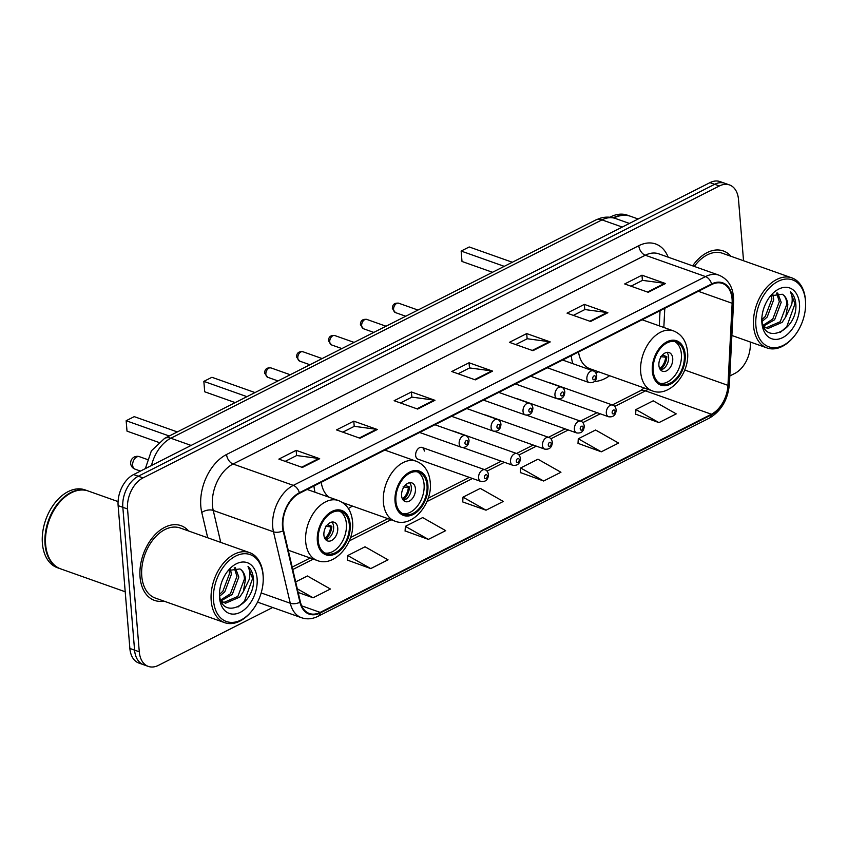 <?xml version="1.0" encoding="UTF-8"?>
<svg xmlns="http://www.w3.org/2000/svg" width="848" height="848" viewBox="0 0 848 848"><rect width="100%" height="100%" fill="white"/><g stroke="black" fill="none" stroke-linecap="round" stroke-linejoin="round"><path stroke-width="1.27" d="M571.234 355.672A43.778 28.662 109.5 0 0 572.813 363.665M594.416 381.505A43.778 28.662 109.5 0 0 609.617 375.717M313.94 485.989A43.778 28.662 109.5 0 0 315.032 492.243M348.358 508.524A43.778 28.662 109.5 0 0 352.323 506.033M424.286 451.094A6.19 4.06 109.5 0 0 422.039 447.447A6.19 4.06 109.5 0 0 417.545 449.366A6.19 4.06 109.5 0 0 415.647 455.471A6.19 4.06 109.5 0 0 417.894 459.128L480.848 481.452A6.19 4.06 -70.5 0 1 478.601 477.806A6.19 4.06 -70.5 0 1 480.498 471.7A6.19 4.06 -70.5 0 1 484.992 469.771C486.752 470.237 487.918 471.827 488.48 474.541C488.151 479.767 485.607 482.067 480.848 481.452M454.888 431.833A6.19 4.06 109.5 0 0 453.966 431.272A6.19 4.06 109.5 0 0 452.906 431.123M486.826 415.658A6.19 4.06 109.5 0 0 485.904 415.107A6.19 4.06 109.5 0 0 484.833 414.948M518.753 399.482A6.19 4.06 109.5 0 0 517.831 398.931A6.19 4.06 109.5 0 0 516.771 398.783M550.681 383.307A6.19 4.06 109.5 0 0 549.758 382.755A6.19 4.06 109.5 0 0 548.698 382.607M743.537 260.749L738.502 199.534A24.772 16.218 109.5 0 0 729.492 184.938L720.079 181.599A24.772 16.218 109.5 0 0 709.967 182.638L133.592 474.562A24.772 16.218 109.5 0 0 118.126 505.641L129.871 648.466A24.772 16.218 109.5 0 0 138.881 663.062L143.588 664.726A24.772 16.218 109.5 0 1 134.578 650.13A24.772 16.218 109.5 0 0 143.588 664.726L148.294 666.401A24.772 16.218 109.5 0 0 158.417 665.362L272.664 607.497M729.492 184.938A24.772 16.218 109.5 0 0 719.38 185.977L143.005 477.901A24.772 16.218 109.5 0 0 127.539 508.98L122.833 507.305L134.578 650.13L122.833 507.305A24.772 16.218 109.5 0 1 138.298 476.237A24.772 16.218 109.5 0 0 122.833 507.305L118.126 505.641M719.38 185.977L714.673 184.302L138.298 476.237L714.673 184.302A24.772 16.218 109.5 0 1 724.786 183.274A24.772 16.218 109.5 0 0 714.673 184.302L709.967 182.638M140.047 577.032A39.644 25.959 109.5 0 0 154.463 600.384A39.644 25.959 109.5 0 0 163.802 601.073A39.644 25.959 109.5 0 1 154.463 600.384A39.644 25.959 109.5 0 1 140.047 577.032A39.644 25.959 109.5 0 1 152.227 537.95A39.644 25.959 109.5 0 1 180.963 525.654A39.644 25.959 109.5 0 0 152.227 537.95A39.644 25.959 109.5 0 0 140.047 577.032M282.967 526.481A26.426 17.299 -70.5 0 1 299.45 493.335L711.673 284.546A26.426 17.299 -70.5 0 1 722.464 283.444A26.426 17.299 -70.5 0 1 732.142 303.277L727.955 385.363A26.426 17.299 -70.5 0 1 711.408 414.237L320.162 612.394A26.426 17.299 -70.5 0 1 309.372 613.496A26.426 17.299 -70.5 0 1 300.383 601.921L283.582 530.466A26.426 17.299 -70.5 0 1 282.967 526.481M282.501 526.714A27.094 17.734 109.5 0 0 283.137 530.806L299.938 602.26A27.094 17.734 109.5 0 0 320.215 612.987L711.461 414.831A27.094 17.734 109.5 0 0 728.421 385.236L732.598 303.16A27.094 17.734 109.5 0 0 711.631 283.953L299.397 492.741A27.094 17.734 109.5 0 0 282.501 526.714M631.007 286.189L642.519 280.359L664.705 283.338A6.604 4.113 63.1 0 1 665.51 283.539L641.978 275.187L624.69 283.953L648.222 292.295L665.51 283.539M642.402 280.423L641.978 275.187M573.365 315.382L584.876 309.552L607.062 312.53A6.604 4.113 63.1 0 1 607.868 312.732L584.336 304.39L567.047 313.145L590.579 321.487L607.868 312.732M584.77 309.615L584.336 304.39M515.732 344.574L527.244 338.744L549.43 341.723A6.604 4.113 63.1 0 1 550.235 341.924L526.703 333.582L509.404 342.338L532.947 350.68L550.235 341.924M527.127 338.808L526.703 333.582M285.182 461.354L296.694 455.524L318.869 458.492A6.604 4.113 63.1 0 1 319.685 458.694L296.153 450.352L278.854 459.107L302.386 467.449L319.685 458.694M296.577 455.577L296.153 450.352M342.815 432.151L354.326 426.332L376.512 429.3A6.604 4.113 63.1 0 1 377.318 429.501L353.786 421.159L336.497 429.915L360.029 438.257L377.318 429.501M354.22 426.385L353.786 421.159M400.457 402.959L411.969 397.129L434.144 400.108A6.604 4.113 63.1 0 1 434.96 400.309L411.428 391.967L394.129 400.722L417.672 409.065L434.96 400.309M411.852 397.193L411.428 391.967M458.09 373.767L469.601 367.937L491.787 370.915A6.604 4.113 63.1 0 1 492.593 371.117L469.061 362.774L451.772 371.53L475.304 379.872L492.593 371.117M469.495 368L469.061 362.774M188.648 531.018A39.644 25.959 109.5 0 0 180.963 525.654A39.644 25.959 109.5 0 1 188.648 531.018M731.018 256.308A39.644 25.959 109.5 0 0 723.333 250.955A39.644 25.959 109.5 0 0 692.657 265.859A39.644 25.959 109.5 0 1 723.333 250.955A39.644 25.959 109.5 0 1 731.018 256.308M127.539 508.98L139.284 651.805A24.772 16.218 109.5 0 0 148.294 666.401M729.821 375.95L734.792 373.438A24.772 16.218 109.5 0 0 750.247 342.359L750.215 341.988M578.007 443.345L601.296 451.814L618.584 443.059L595.572 430.01L578.283 438.766L577.997 443.557M635.65 414.153L658.938 422.622L676.227 413.866L653.214 400.818L635.926 409.573L635.629 414.365M405.09 530.922L428.378 539.392L445.677 530.636L422.664 517.587L405.376 526.343L405.079 531.134M347.457 560.115L370.746 568.584L388.034 559.828L365.022 546.78L347.733 555.535L347.447 560.327M298.157 592.476L313.103 597.776L330.402 589.021L307.389 575.972L295.676 581.898M520.375 472.537L543.653 481.007L560.952 472.251L537.939 459.203L520.651 467.958L520.354 472.749M486.021 510.199L503.309 501.444L480.297 488.395L463.008 497.151L462.722 501.942L486.021 510.199L463.008 497.151M428.378 539.392L405.376 526.343M370.746 568.584L347.733 555.535M313.103 597.776L297.298 588.819M543.653 481.007L520.651 467.958M601.296 451.814L578.283 438.766M658.938 422.622L635.926 409.573M263.092 575.506A35.51 23.256 109.5 0 0 235.68 556.076A35.51 23.256 109.5 0 0 213.526 600.617A35.51 23.256 109.5 0 0 251.368 611.514A35.51 23.256 109.5 0 0 263.23 578.071A35.51 23.256 109.5 0 0 263.092 575.506M263.23 578.071L263.209 577.191A37.164 24.338 109.5 0 0 263.071 574.509A37.164 24.338 109.5 0 0 249.556 552.62A37.164 24.338 109.5 0 0 222.621 564.132A37.164 24.338 109.5 0 0 211.194 600.776A37.164 24.338 109.5 0 0 224.709 622.676A37.164 24.338 109.5 0 0 250.796 612.192L251.368 611.514M249.556 552.62L180.136 527.997A37.164 24.338 109.5 0 0 153.202 539.519A37.164 24.338 109.5 0 0 141.775 576.163A37.164 24.338 109.5 0 0 155.29 598.052L224.709 622.676M118.073 501.603L88.256 491.024A41.298 27.041 109.5 0 0 59.275 502.673A41.298 27.041 109.5 0 0 45.485 541.565A41.298 27.041 109.5 0 0 45.633 544.543A41.298 27.041 109.5 0 0 60.653 568.87L125.207 591.766M59.212 502.758A40.884 26.765 109.5 0 0 59.137 502.843A40.884 26.765 109.5 0 0 45.485 541.342A40.884 26.765 109.5 0 0 45.485 541.459M87.959 490.928A41.298 27.041 109.5 0 0 87.673 490.822A41.298 27.041 109.5 0 0 57.738 503.617A41.298 27.041 109.5 0 0 45.05 544.342A41.298 27.041 109.5 0 0 60.06 568.658A41.298 27.041 109.5 0 0 60.356 568.764M87.673 490.822L85.023 489.879A41.298 27.041 109.5 0 0 55.099 502.684A41.298 27.041 109.5 0 0 42.4 543.398A41.298 27.041 109.5 0 0 57.42 567.725L60.06 568.658M230.518 569.22L231.356 574.372L224.794 591.798L219.706 596.176M229.098 570.174L229.479 573.714L222.918 591.13L219.462 594.406M235.299 567.662L238.829 577.022L232.257 594.448L221.074 600.84M234.228 567.789L236.952 576.364L230.391 593.78L220.713 599.971M221.137 600.988L225.462 603.257L239.73 597.098L243.355 591.628L245.454 579.375C244.966 574.34 243.122 570.863 239.92 568.944C242.793 570.81 244.288 574.17 244.425 579.014L237.864 596.43L223.533 602.578M222.579 602.292L221.561 601.857M219.431 594.035C220.936 621.033 254.368 605.461 253.541 580.074L253.467 578.802C252.958 573.312 251.146 569.188 248.008 566.432C249.81 569.612 250.277 573.842 249.386 579.099L243.355 591.628M219.515 597.586A26.935 17.628 109.5 0 0 240.302 612.32A26.935 17.628 109.5 0 0 257.103 578.548A26.935 17.628 109.5 0 0 228.419 570.28A26.935 17.628 109.5 0 0 219.42 595.635A26.935 17.628 109.5 0 0 219.515 597.586M239.92 568.944L228.769 570.428M248.008 566.432L252.598 578.495L244.415 601.349L238.023 607.041M318.201 540.505A22.302 14.596 109.5 0 0 326.31 553.638A22.302 14.596 109.5 0 0 342.475 546.727A22.302 14.596 109.5 0 0 349.323 524.742A22.302 14.596 109.5 0 0 341.225 511.609A22.302 14.596 109.5 0 0 325.06 518.52A22.302 14.596 109.5 0 0 318.201 540.505M324.879 553.002A22.302 14.596 109.5 0 0 346.387 523.693A22.302 14.596 109.5 0 0 339.709 511.206M177.327 431.929L134.228 416.633L126.151 420.725L169.261 436.01M126.151 420.725L127.009 431.134L158.64 442.359M323.904 535.077A9.911 6.487 109.5 0 0 327.508 540.918A9.911 6.487 109.5 0 0 334.695 537.844A9.911 6.487 109.5 0 0 337.737 528.071A9.911 6.487 109.5 0 0 334.133 522.241A9.911 6.487 109.5 0 0 326.957 525.315A9.911 6.487 109.5 0 0 323.904 535.077M325.643 539.646A9.911 6.487 109.5 0 0 333.624 526.619A9.911 6.487 109.5 0 0 331.886 522.05M327.434 524.742L331.833 526.301A13.218 8.65 -70.5 0 1 325.409 539.37M324.731 538.279A11.565 7.568 -70.5 0 0 330.656 526.894L331.833 526.301M330.656 526.894L325.367 526.248M805.473 300.807A35.51 23.256 109.5 0 0 778.051 281.366A35.51 23.256 109.5 0 0 755.897 325.908A35.51 23.256 109.5 0 0 793.739 336.815A35.51 23.256 109.5 0 0 805.6 303.361A35.51 23.256 109.5 0 0 805.473 300.807M805.6 303.361L805.579 302.482A37.164 24.338 109.5 0 0 805.441 299.8A37.164 24.338 109.5 0 0 791.937 277.911A37.164 24.338 109.5 0 0 764.991 289.433A37.164 24.338 109.5 0 0 753.575 326.077A37.164 24.338 109.5 0 0 767.09 347.966A37.164 24.338 109.5 0 0 793.166 337.483L793.739 336.815M791.937 277.911L722.507 253.287A37.164 24.338 109.5 0 0 694.321 266.452M638.173 218.996L630.636 216.325A41.298 27.041 109.5 0 0 613.878 218M630.34 216.219A41.298 27.041 109.5 0 0 630.043 216.113A41.298 27.041 109.5 0 0 613.221 217.819M630.043 216.113L627.393 215.18A41.298 27.041 109.5 0 0 609.871 217.247M772.888 294.51L773.726 299.673L767.164 317.088L762.076 321.466M771.468 295.464L771.86 299.005L765.299 316.431L761.843 319.707M777.669 292.952L781.199 302.323L774.637 319.738L763.444 326.141M776.598 293.079L779.333 301.655L772.772 319.081L763.094 325.272M763.507 326.279L767.832 328.547L782.11 322.388L785.725 316.919L787.834 304.665C787.336 299.63 785.492 296.153 782.291 294.245C785.163 296.111 786.668 299.461 786.806 304.305L780.234 321.731L765.903 327.869M764.96 327.582L763.931 327.158M761.811 319.325C763.317 346.323 796.738 330.762 795.912 305.375L795.837 304.093C795.339 298.602 793.516 294.479 790.378 291.723C792.191 294.913 792.647 299.132 791.756 304.39L785.725 316.919M761.896 322.876A26.935 17.628 109.5 0 0 782.683 337.61A26.935 17.628 109.5 0 0 799.484 303.838A26.935 17.628 109.5 0 0 770.79 295.57A26.935 17.628 109.5 0 0 761.79 320.936A26.935 17.628 109.5 0 0 761.896 322.876M782.291 294.245L771.139 295.729M790.378 291.723L794.968 303.785L786.785 326.639L780.393 332.331M395.899 501.157A22.302 14.596 109.5 0 0 404.008 514.291A22.302 14.596 109.5 0 0 420.173 507.38A22.302 14.596 109.5 0 0 427.021 485.385A22.302 14.596 109.5 0 0 418.912 472.251A22.302 14.596 109.5 0 0 402.758 479.162A22.302 14.596 109.5 0 0 395.899 501.157M402.577 513.644A22.302 14.596 109.5 0 0 424.085 484.346A22.302 14.596 109.5 0 0 417.407 471.848M321.244 482.289A31.8 20.818 109.5 0 0 329.172 497.257M255.025 392.571L211.926 377.286L203.849 381.367L246.959 396.663M203.849 381.367L204.707 391.787L235.214 402.609M401.602 495.73A9.911 6.487 109.5 0 0 405.206 501.571A9.911 6.487 109.5 0 0 412.393 498.497A9.911 6.487 109.5 0 0 415.435 488.724A9.911 6.487 109.5 0 0 411.831 482.883A9.911 6.487 109.5 0 0 404.655 485.957A9.911 6.487 109.5 0 0 401.602 495.73M403.341 500.288A9.911 6.487 109.5 0 0 411.322 487.261A9.911 6.487 109.5 0 0 409.584 482.703M405.132 485.395L409.52 486.953A13.218 8.65 -70.5 0 1 403.107 500.013M402.429 498.921A11.565 7.568 -70.5 0 0 408.344 487.547L409.52 486.953M408.344 487.547L403.054 486.89M653.193 370.83A22.302 14.596 109.5 0 0 661.302 383.974A22.302 14.596 109.5 0 0 677.467 377.053A22.302 14.596 109.5 0 0 684.315 355.068A22.302 14.596 109.5 0 0 676.216 341.935A22.302 14.596 109.5 0 0 660.051 348.846A22.302 14.596 109.5 0 0 653.193 370.83M659.871 383.328A22.302 14.596 109.5 0 0 681.379 354.029A22.302 14.596 109.5 0 0 674.701 341.532M578.537 351.973A31.8 20.818 109.5 0 0 589.879 368.721L652.25 390.833A31.8 20.818 -70.5 0 1 640.685 372.102A31.8 20.818 -70.5 0 1 650.458 340.758A31.8 20.818 -70.5 0 1 673.503 330.9C681.771 334.26 686.445 341.256 687.537 351.867C690.049 373.555 669.432 397.935 652.25 390.833M595.911 373.046A39.061 25.578 109.5 0 0 598.593 371.806M512.33 262.255L469.22 246.969L461.142 251.05L504.253 266.346M461.142 251.05L462.001 261.47L492.518 272.293M658.896 365.414A9.911 6.487 109.5 0 0 662.5 371.254A9.911 6.487 109.5 0 0 669.687 368.18A9.911 6.487 109.5 0 0 672.729 358.407A9.911 6.487 109.5 0 0 669.125 352.567A9.911 6.487 109.5 0 0 661.949 355.641A9.911 6.487 109.5 0 0 658.896 365.414M660.634 369.972A9.911 6.487 109.5 0 0 668.616 356.944A9.911 6.487 109.5 0 0 666.878 352.386M662.426 355.079L666.825 356.637A13.218 8.65 -70.5 0 1 660.401 369.696M659.723 368.604A11.565 7.568 -70.5 0 0 665.648 357.231L666.825 356.637M665.648 357.231L660.359 356.573M622.252 227.063L601.963 219.876A16.515 10.293 -116.9 0 0 595.72 220.014L600.055 218.265C605.249 216.675 610.39 216.759 615.457 218.487A33.04 21.635 109.5 0 0 601.963 219.876L170.83 438.236A33.04 21.635 109.5 0 0 151.474 465.51M191.118 445.433L170.83 438.236A16.515 10.293 -116.9 0 0 164.597 438.374L595.72 220.014M129.871 648.466L139.284 651.805M133.592 474.562L143.005 477.901M207.718 537.78L201.782 512.51A41.298 27.041 -70.5 0 1 226.564 454.486L638.798 245.697A8.257 5.141 -116.9 0 0 645.296 255.227L233.062 464.015A33.04 21.635 109.5 0 0 212.456 505.44A33.04 21.635 109.5 0 0 213.23 510.432L220.745 542.402M638.798 245.697A41.298 27.041 -70.5 0 1 668.182 257.177M658.779 253.838A33.04 21.635 109.5 0 0 645.296 255.227L705.536 276.586A33.04 21.635 -70.5 0 1 719.03 275.208L658.779 253.838M320.215 612.987A8.257 5.141 -116.9 0 1 318.127 616.273C312.477 619.072 306.944 619.559 301.517 617.726A33.04 21.635 -70.5 0 1 290.281 603.257L273.48 531.802A33.04 21.635 -70.5 0 1 272.706 526.809A33.04 21.635 -70.5 0 1 293.313 485.374A8.257 5.141 63.1 0 1 299.397 492.741M283.137 530.806A8.257 4.378 -13.2 0 1 273.48 531.802L213.23 510.432A8.257 4.378 166.8 0 0 201.782 512.51M711.461 414.831A8.257 5.141 63.1 0 1 709.373 418.106C721.256 411.047 727.934 399.705 729.407 384.091L733.584 302.015C733.902 288.479 729.047 279.543 719.03 275.208M728.421 385.236A8.257 2.586 2.9 0 0 729.407 384.091M261.163 592.932L290.281 603.257A8.257 4.378 -13.2 0 0 299.938 602.26M732.598 303.16A8.257 2.586 2.9 0 0 733.584 302.015M711.631 283.953A8.257 5.141 -116.9 0 0 705.536 276.586L293.313 485.374L233.062 464.015A8.257 5.141 -116.9 0 1 226.564 454.486M711.408 414.237L645.519 390.864A26.426 17.299 109.5 0 0 648.042 389.349M727.955 385.363L684.718 370.025M732.142 303.277L698.339 291.299M663.825 327.466L664.8 308.29M320.162 612.394L301.687 605.843M292.761 569.527L313.325 559.108M349.228 540.929L391.023 519.76M426.926 501.581L472.506 478.495M487.038 471.128L504.433 462.319M518.965 454.963L536.371 446.143M550.893 438.787L568.298 429.978M582.83 422.611L600.225 413.803M614.758 406.436L645.519 390.864A14.861 9.264 -116.9 0 0 639.901 390.992L644.215 387.992M491.787 370.915L474.594 379.628M434.144 400.108L416.962 408.821M376.512 429.3L359.319 438.013M318.869 458.492L301.687 467.206M549.43 341.723L532.237 350.436M607.062 312.53L589.869 321.233M664.705 283.338L647.512 292.041M350.192 524.297A23.543 15.412 109.5 0 0 332.024 511.418A23.543 15.412 109.5 0 0 317.343 540.939A23.543 15.412 109.5 0 0 335.511 553.818A23.543 15.412 109.5 0 0 350.192 524.297M305.693 541.777A31.8 20.818 -70.5 0 1 315.467 510.422A31.8 20.818 -70.5 0 1 338.511 500.564C346.779 503.935 351.454 510.92 352.545 521.541C355.058 543.229 334.441 567.609 317.258 560.507A31.8 20.818 -70.5 0 1 305.693 541.777M136.761 456.977A6.604 4.325 -70.5 0 1 139.464 456.701A6.604 6.604 0 0 0 130.666 463.347A6.604 6.604 0 0 0 135.044 469.156A6.604 4.325 -70.5 0 1 132.648 465.266A6.604 4.325 -70.5 0 1 136.761 456.977M427.89 484.95A23.543 15.412 109.5 0 0 409.722 472.071A23.543 15.412 109.5 0 0 395.03 501.592A23.543 15.412 109.5 0 0 413.209 514.471A23.543 15.412 109.5 0 0 427.89 484.95M383.391 502.419A31.8 20.818 -70.5 0 1 393.165 471.075A31.8 20.818 -70.5 0 1 416.209 461.217C424.477 464.587 429.152 471.573 430.233 482.183C432.745 503.882 412.139 528.251 394.945 521.149A31.8 20.818 -70.5 0 1 383.391 502.419M685.184 354.634A23.543 15.412 109.5 0 0 667.016 341.755A23.543 15.412 109.5 0 0 652.335 371.276A23.543 15.412 109.5 0 0 670.503 384.155A23.543 15.412 109.5 0 0 685.184 354.634M265.869 374.339A4.95 3.244 109.5 0 0 267.671 377.265L264.629 373.215C264.682 369.209 266.802 367.449 270.978 367.915A4.95 3.244 109.5 0 0 267.385 369.452A4.95 3.244 109.5 0 0 265.869 374.339M419.622 432.469L461.407 447.288A6.19 4.06 -70.5 0 1 459.16 443.642A6.19 4.06 -70.5 0 1 461.058 437.526A6.19 4.06 -70.5 0 1 465.552 435.607L434.886 424.731M464.98 443.218A2.067 1.357 109.5 0 0 466.58 444.352A2.067 1.357 109.5 0 0 467.863 441.766A2.067 1.357 109.5 0 0 466.273 440.631A2.067 1.357 109.5 0 0 464.98 443.218M297.796 358.163A4.95 3.244 109.5 0 0 299.598 361.089L296.567 357.05C296.609 353.044 298.729 351.273 302.916 351.75A4.95 3.244 109.5 0 0 299.323 353.277A4.95 3.244 109.5 0 0 297.796 358.163M451.549 416.294L493.345 431.113A6.19 4.06 -70.5 0 1 491.087 427.466A6.19 4.06 -70.5 0 1 492.995 421.361A6.19 4.06 -70.5 0 1 497.479 419.442L466.813 408.566M496.917 427.053A2.067 1.357 109.5 0 0 498.507 428.176A2.067 1.357 109.5 0 0 499.79 425.59A2.067 1.357 109.5 0 0 498.2 424.456A2.067 1.357 109.5 0 0 496.917 427.053M329.724 341.998A4.95 3.244 109.5 0 0 331.526 344.913L328.494 340.875C328.547 336.868 330.656 335.098 334.843 335.575A4.95 3.244 109.5 0 0 331.25 337.112A4.95 3.244 109.5 0 0 329.724 341.998M483.487 400.118L525.272 414.937A6.19 4.06 -70.5 0 1 523.025 411.291A6.19 4.06 -70.5 0 1 524.923 405.185A6.19 4.06 -70.5 0 1 529.417 403.266L498.751 392.391M528.845 410.877A2.067 1.357 109.5 0 0 530.435 412.001A2.067 1.357 109.5 0 0 531.728 409.414A2.067 1.357 109.5 0 0 530.138 408.291A2.067 1.357 109.5 0 0 528.845 410.877M361.661 325.823A4.95 3.244 109.5 0 0 363.463 328.738L360.421 324.699C360.474 320.692 362.594 318.922 366.771 319.399A4.95 3.244 109.5 0 0 363.188 320.936A4.95 3.244 109.5 0 0 361.661 325.823M515.414 383.943L557.21 398.772A6.19 4.06 -70.5 0 1 554.952 395.115A6.19 4.06 -70.5 0 1 556.86 389.009A6.19 4.06 -70.5 0 1 561.344 387.091L530.678 376.215M560.772 394.702A2.067 1.357 109.5 0 0 562.372 395.836A2.067 1.357 109.5 0 0 563.655 393.239A2.067 1.357 109.5 0 0 562.065 392.115A2.067 1.357 109.5 0 0 560.772 394.702M393.589 309.647A4.95 3.244 109.5 0 0 395.391 312.573L392.359 308.524C392.412 304.517 394.521 302.757 398.708 303.224A4.95 3.244 109.5 0 0 395.115 304.761A4.95 3.244 109.5 0 0 393.589 309.647M547.352 367.778L589.137 382.596A6.19 4.06 -70.5 0 1 586.88 378.95A6.19 4.06 -70.5 0 1 588.788 372.834A6.19 4.06 -70.5 0 1 593.282 370.915L562.616 360.04M592.71 378.526A2.067 1.357 109.5 0 0 594.3 379.66A2.067 1.357 109.5 0 0 595.593 377.074A2.067 1.357 109.5 0 0 593.992 375.94A2.067 1.357 109.5 0 0 592.71 378.526M487.303 475.929A2.067 1.357 109.5 0 0 485.713 474.795A2.067 1.357 109.5 0 0 484.42 477.392A2.067 1.357 109.5 0 0 486.01 478.516A2.067 1.357 109.5 0 0 487.303 475.929M510.528 461.63A6.19 4.06 -70.5 0 1 512.436 455.524A6.19 4.06 -70.5 0 1 516.92 453.606C518.679 454.062 519.845 455.652 520.407 458.376C520.078 463.591 517.545 465.891 512.786 465.276A6.19 4.06 -70.5 0 1 510.528 461.63M519.23 459.754A2.067 1.357 109.5 0 0 517.64 458.62A2.067 1.357 109.5 0 0 516.358 461.217A2.067 1.357 109.5 0 0 517.948 462.34A2.067 1.357 109.5 0 0 519.23 459.754M542.466 445.454A6.19 4.06 -70.5 0 1 544.363 439.349A6.19 4.06 -70.5 0 1 548.857 437.43C550.617 437.897 551.772 439.476 552.345 442.2C552.016 447.415 549.472 449.726 544.713 449.111A6.19 4.06 -70.5 0 1 542.466 445.454M551.168 443.578A2.067 1.357 109.5 0 0 549.568 442.455A2.067 1.357 109.5 0 0 548.285 445.041A2.067 1.357 109.5 0 0 549.875 446.175A2.067 1.357 109.5 0 0 551.168 443.578M574.393 429.289A6.19 4.06 -70.5 0 1 576.301 423.173A6.19 4.06 -70.5 0 1 580.785 421.255C582.544 421.721 583.71 423.311 584.272 426.025C583.943 431.25 581.399 433.551 576.64 432.936A6.19 4.06 -70.5 0 1 574.393 429.289M583.095 427.413A2.067 1.357 109.5 0 0 581.505 426.279A2.067 1.357 109.5 0 0 580.212 428.865A2.067 1.357 109.5 0 0 581.813 430A2.067 1.357 109.5 0 0 583.095 427.413M606.32 413.114A6.19 4.06 -70.5 0 1 608.228 407.008A6.19 4.06 -70.5 0 1 612.712 405.09C614.482 405.545 615.637 407.135 616.199 409.849C615.881 415.075 613.337 417.375 608.578 416.76A6.19 4.06 -70.5 0 1 606.32 413.114M615.033 411.238A2.067 1.357 109.5 0 0 613.433 410.103A2.067 1.357 109.5 0 0 612.15 412.7A2.067 1.357 109.5 0 0 613.74 413.824A2.067 1.357 109.5 0 0 615.033 411.238M145.347 468.615L151.379 450.829L164.597 438.374M615.457 218.487L629.407 223.437M318.127 616.273L709.373 418.106M301.517 617.726L257.538 602.122M292.189 567.1L310.177 557.995M350.489 537.568L387.865 518.637M428.187 498.221L469.347 477.371M484.611 469.644L501.285 461.195M516.549 453.468L533.212 445.03M548.476 437.292L565.139 428.855M580.403 421.127L597.077 412.679M612.341 404.952L639.901 390.992M659.278 325.855L660.051 310.686M307.135 489.444L338.511 500.564M288.225 550.204L317.258 560.507M147.298 459.478L139.464 456.701M140.471 471.085L135.044 469.156M731.877 335.479L767.09 347.966M384.833 450.087L416.209 461.217M342.486 502.546L394.945 521.149M642.127 319.77L673.503 330.9M267.671 377.265L278.017 380.932M461.407 447.288C466.167 447.903 468.711 445.603 469.039 440.377C468.467 437.653 467.301 436.063 465.552 435.607M270.978 367.915L290.228 374.742M299.598 361.089L309.944 364.757M493.345 431.113C498.105 431.727 500.638 429.427 500.967 424.212C500.394 421.477 499.228 419.887 497.479 419.442M302.916 351.75L322.155 358.577M331.526 344.913L341.882 348.581M525.272 414.937C530.032 415.552 532.576 413.252 532.904 408.036C532.332 405.302 531.166 403.712 529.417 403.266M334.843 335.575L354.093 342.401M363.463 328.738L373.809 332.416M557.21 398.772C561.959 399.387 564.503 397.087 564.832 391.861C564.259 389.126 563.093 387.536 561.344 387.091M366.771 319.399L386.02 326.226M395.391 312.573L405.747 316.24M589.137 382.596C593.897 383.211 596.441 380.911 596.759 375.685C596.186 372.961 595.031 371.371 593.282 370.915M398.708 303.224L417.958 310.05M422.039 447.447L484.992 469.771M453.966 431.272L516.92 453.606M462.849 447.574L512.786 465.276M485.904 415.107L548.857 437.43M494.776 431.399L544.713 449.111M517.831 398.931L580.785 421.255M526.714 415.223L576.64 432.936M549.758 382.755L612.712 405.09M558.641 399.048L608.578 416.76"/></g></svg>
